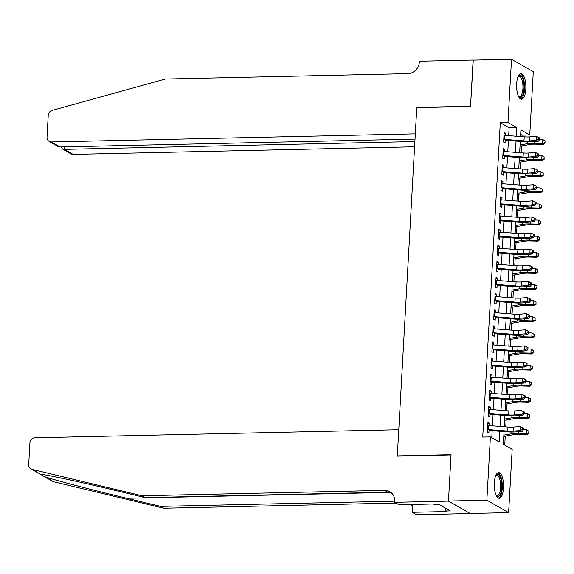 <?xml version="1.0" encoding="UTF-8"?>
<svg xmlns="http://www.w3.org/2000/svg" width="574" height="574" viewBox="0 0 574 574"><rect width="100%" height="100%" fill="white"/><g stroke="black" fill="none" stroke-linecap="round" stroke-linejoin="round"><path stroke-width="0.86" d="M494.329 482.813A12.85 4.635 -91.3 0 1 498.634 472.589A12.85 4.635 -91.3 0 1 503.513 488.058A12.85 4.635 -91.3 0 1 499.208 498.282A12.85 4.635 -91.3 0 1 494.329 482.813M516.636 83.811A12.85 4.635 -91.3 0 1 520.941 73.587A12.85 4.635 -91.3 0 1 525.82 89.056A12.85 4.635 -91.3 0 1 521.515 99.273A12.85 4.635 -91.3 0 1 516.636 83.811M448.459 501.109L451.042 454.924L397.294 456.122L398.772 429.682L34.806 437.783A4.944 4.506 -60.3 0 0 29.927 442.726L28.7 464.732A4.944 4.506 -60.3 0 0 30.86 468.915A4.944 4.506 -60.3 0 0 31.943 469.345L142 495.778L384.645 490.375A11.53 10.511 119.7 0 1 389.724 491.645A11.53 10.511 119.7 0 1 394.761 501.425L394.711 502.307L448.459 501.109L470.242 513.543L448.466 501.03L451.056 454.68L397.308 455.878L416.774 107.661L470.522 106.463L473.12 60.112L511.506 59.258L533.289 71.693L529.752 134.969L520.919 129.925L520.553 136.555M521.988 136.669L522.075 135.141L529.752 134.969M504.747 445.094L505.242 436.132M505.766 426.855L506.146 420.01M506.663 410.733L507.05 403.888M507.567 394.611L507.947 387.766M508.471 378.488L508.851 371.643M509.368 362.366L509.755 355.521M510.272 346.244L510.652 339.399M511.169 330.122L511.556 323.277M512.073 314L512.453 307.162M512.977 297.884L513.357 291.04M513.874 281.762L514.261 274.917M514.778 265.64L515.158 258.795M515.682 249.518L516.062 242.673M516.578 233.396L516.966 226.551M517.483 217.273L517.863 210.428M518.379 201.151L518.767 194.306M519.283 185.029L519.664 178.191M520.188 168.914L520.568 162.069M521.084 152.792L521.472 145.947M504.058 431.591L503.348 444.29L512.173 449.334L508.636 512.611L486.86 500.176L490.397 436.9L499.222 441.944L499.825 431.261M470.242 513.465L508.636 512.611M489.285 425.585L489.4 423.418L487.929 422.579L487.391 432.251L488.861 433.09L489.055 429.617M490.182 409.463L490.304 407.296L488.833 406.457L488.295 416.136L489.766 416.975L489.959 413.495M491.086 393.341L491.208 391.181L489.737 390.342L489.191 400.013L490.662 400.853L490.856 397.373M491.983 377.218L492.105 375.059L490.634 374.219L490.096 383.891L491.566 384.731L491.76 381.251M492.887 361.096L493.009 358.937L491.538 358.097L490.992 367.769L492.47 368.608L492.664 365.129M493.791 344.981L493.913 342.814L492.435 341.975L491.896 351.647L493.367 352.486L493.561 349.006M494.688 328.859L494.81 326.692L493.339 325.853L492.801 335.525L494.271 336.364L494.465 332.884M495.592 312.737L495.714 310.57L494.243 309.73L493.697 319.402L495.168 320.242L495.369 316.769M496.496 296.615L496.61 294.448L495.14 293.608L494.601 303.28L496.072 304.12L496.266 300.647M497.393 280.492L497.514 278.325L496.044 277.486L495.506 287.158L496.976 288.005L497.17 284.525M498.297 264.37L498.419 262.21L496.948 261.364L496.402 271.043L497.873 271.882L498.067 268.402M499.193 248.248L499.315 246.088L497.845 245.249L497.306 254.921L498.777 255.76L498.971 252.28M500.098 232.126L500.219 229.966L498.749 229.126L498.203 238.798L499.681 239.638L499.875 236.158M501.002 216.011L501.124 213.844L499.645 213.004L499.107 222.676L500.578 223.516L500.772 220.036M501.898 199.888L502.02 197.721L500.55 196.882L500.011 206.554L501.482 207.393L501.676 203.913M502.802 183.766L502.924 181.599L501.454 180.76L500.908 190.432L502.379 191.271L502.573 187.791M503.707 167.644L503.821 165.477L502.35 164.638L501.812 174.309L503.283 175.149L503.477 171.676M504.603 151.522L504.725 149.355L503.255 148.515L502.709 158.187L504.187 159.034L504.381 155.554M522.075 135.141L520.675 134.338M508.679 135.643L509.124 127.744L500.291 122.707L482.72 437.072L490.397 436.9M491.796 437.697L492.183 430.679M492.456 425.829L493.088 414.557M493.36 409.707L493.992 398.435M494.257 393.585L494.888 382.313M495.161 377.462L495.793 366.19M496.065 361.34L496.689 350.068M496.962 345.225L497.593 333.946M497.866 329.103L498.497 317.824M498.763 312.981L499.394 301.709M499.667 296.858L500.298 285.587M500.571 280.736L501.202 269.464M501.468 264.614L502.099 253.342M502.372 248.492L503.003 237.22M503.276 232.37L503.9 221.098M504.173 216.254L504.804 204.975M505.077 200.132L505.708 188.853M505.974 184.01L506.605 172.738M506.878 167.888L507.509 156.616M507.782 151.766L508.413 140.494M505.507 135.399L505.629 133.24L504.151 132.393L503.613 142.072L505.084 142.912L505.278 139.432M397.308 455.878L397.71 456.115M448.466 501.03L486.86 500.176M500.291 122.707L507.968 122.535L511.506 59.258M516.32 136.232L516.801 127.572L507.968 122.535M500.09 426.417L500.722 415.146M500.994 410.295L501.626 399.023M501.898 394.173L502.53 382.901M502.795 378.051L503.427 366.779M503.699 361.929L504.331 350.657M504.603 345.806L505.228 334.534M505.5 329.691L506.132 318.412M506.404 313.569L507.036 302.29M507.301 297.447L507.933 286.175M508.205 281.325L508.837 270.053M509.109 265.202L509.734 253.93M510.006 249.08L510.638 237.808M510.91 232.958L511.542 221.686M511.807 216.836L512.439 205.564M512.711 200.721L513.343 189.442M513.615 184.598L514.247 173.319M514.512 168.476L515.143 157.197M515.416 152.354L516.048 141.082M520.281 141.405L519.649 152.677M519.377 157.527L518.745 168.799M518.48 173.649L517.848 184.921M517.576 189.772L516.944 201.043M516.672 205.894L516.048 217.166M515.775 222.009L515.143 233.288M514.871 238.131L514.239 249.41M513.974 254.253L513.343 265.525M513.07 270.376L512.439 281.647M512.166 286.498L511.534 297.77M511.269 302.62L510.638 313.892M510.365 318.742L509.734 330.014M509.461 334.864L508.837 346.136M508.564 350.979L507.933 362.259M507.66 367.102L507.029 378.381M506.763 383.224L506.132 394.496M505.859 399.346L505.228 410.618M504.955 415.468L504.331 426.74M509.124 127.744L516.801 127.572M504.108 133.268L505.629 133.24M503.204 149.391L504.725 149.355M502.3 165.513L503.821 165.477M501.403 181.635L502.924 181.599M500.499 197.757L502.02 197.721M499.602 213.88L501.124 213.844M498.698 230.002L500.219 229.966M497.794 246.117L499.315 246.088M496.897 262.239L498.419 262.21M495.993 278.361L497.514 278.325M495.089 294.484L496.61 294.448M494.192 310.606L495.714 310.57M493.288 326.728L494.81 326.692M492.392 342.85L493.913 342.814M491.488 358.972L493.009 358.937M490.583 375.087L492.105 375.059M489.687 391.21L491.208 391.181M488.783 407.332L490.304 407.296M487.886 423.454L489.4 423.418M503.994 135.292A5.762 1.141 3.2 0 1 504.733 135.342L524.198 136.834A8.237 1.629 -176.8 0 0 529.73 136.87L536.41 136.339L539.718 137.968L538.799 137.652L538.713 139.267L539.625 139.582L539.718 137.968M503.771 139.324A5.762 1.141 3.2 0 1 504.503 139.374L523.969 140.867A8.237 1.629 -176.8 0 0 529.501 140.903L536.181 140.372L536.41 136.339L538.799 137.652M538.713 139.267L536.181 140.372L538.469 141.175L531.789 141.699A12.355 2.44 3.2 0 1 523.495 141.649L505.235 140.25M538.469 141.175L539.625 139.582M520.015 146.198L530.233 144.447A8.237 1.629 3.2 0 1 535.241 144.174L543.198 144.375L542.617 143.543L534.659 143.342A12.355 2.44 -176.8 0 0 527.147 143.737L520.08 144.949M544.977 142.639L545.07 141.025L544.977 142.639L542.617 143.543L542.846 139.511L539.639 139.432M542.846 139.511L545.07 141.025M545.207 142.969L543.198 144.375M518.186 76.277A11.121 4.011 -91.3 0 1 518.214 76.249A11.121 4.011 -91.3 0 1 523.746 82.986A11.121 4.011 -91.3 0 1 522.892 94.595A11.121 4.011 -91.3 0 1 518.674 96.741A11.121 4.011 -91.3 0 1 518.645 96.712M518.523 96.461A10.296 3.717 88.7 0 0 519.463 96.769A10.296 3.717 88.7 0 0 522.699 83.259A10.296 3.717 88.7 0 0 519.004 76.184A10.296 3.717 88.7 0 0 518.078 76.536M520.783 99.137A12.764 4.606 88.7 0 0 524.299 82.469A12.764 4.606 88.7 0 0 520.216 73.759M495.879 475.286A11.121 4.011 -91.3 0 1 495.907 475.25A11.121 4.011 -91.3 0 1 501.439 481.988A11.121 4.011 -91.3 0 1 500.585 493.597A11.121 4.011 -91.3 0 1 496.366 495.749A11.121 4.011 -91.3 0 1 496.338 495.714M496.216 495.47A10.296 3.717 88.7 0 0 497.156 495.771A10.296 3.717 88.7 0 0 500.392 482.26A10.296 3.717 88.7 0 0 496.697 475.186A10.296 3.717 88.7 0 0 495.771 475.537M498.476 498.139A12.764 4.606 88.7 0 0 501.992 481.471A12.764 4.606 88.7 0 0 497.909 472.768M473.256 60.112L470.536 106.219L416.789 107.417L415.311 133.857L51.344 141.957L60.148 146.98L415.016 139.08M60.148 146.98L57.752 146.313L49.17 141.412A4.944 4.506 -60.3 0 1 47.011 137.222L48.238 115.216A4.944 4.506 -60.3 0 1 52.004 110.445L165.298 79.04L407.942 73.637A11.53 10.511 -60.3 0 0 419.321 62.114L419.372 61.231L473.12 60.033M417.198 107.647L416.789 107.417M414.88 141.563L64.324 149.369L73.128 154.392A4.944 4.506 119.7 0 1 70.946 153.846L62.365 148.946L64.324 149.369L64.467 146.887M414.586 146.786L73.128 154.392M49.17 141.412A4.944 4.506 -60.3 0 0 51.344 141.957M61.332 146.951L62.365 148.946M40.13 474.203L45.109 476.865C56.13 480.503 94.71 490.612 126.811 498.268L160.555 506.368L394.769 501.159M142 495.778L145.222 497.615L111.478 489.514C79.061 481.679 45.576 474.476 40.553 474.26L30.86 468.915M160.555 506.368L163.777 508.212L395.995 503.039M391.246 492.729A11.53 10.511 119.7 0 0 387.866 492.219L145.222 497.615M45.109 476.865L53.719 481.78L163.777 508.212M394.711 502.307L398.98 504.747L433.377 503.979L434.317 504.517L438.931 504.417L450.289 510.903L445.682 511.004L446.622 511.542L412.225 512.302L416.494 514.742L470.242 513.543M412.663 504.438L412.225 512.302M53.719 481.78A4.944 4.506 119.7 0 1 52.636 481.349L43.402 476.076M410.941 504.481A11.53 10.511 119.7 0 1 412.512 507.107M445.833 508.356L445.682 511.004M503.089 151.414A5.762 1.141 3.2 0 1 503.829 151.464L523.294 152.957A8.237 1.629 -176.8 0 0 528.826 152.993L535.506 152.462L538.814 154.09L537.903 153.775L537.809 155.382L538.728 155.705L538.814 154.09M502.867 155.446A5.762 1.141 3.2 0 1 503.606 155.489L523.072 156.989A8.237 1.629 -176.8 0 0 528.604 157.025L535.284 156.494L535.506 152.462L537.903 153.775M537.809 155.382L535.284 156.494L537.565 157.298L530.885 157.821A12.355 2.44 3.2 0 1 522.591 157.771L504.331 156.372M537.565 157.298L538.728 155.705M502.193 167.536A5.762 1.141 3.2 0 1 502.924 167.586L522.39 169.079A8.237 1.629 -176.8 0 0 527.922 169.115L534.602 168.584L537.917 170.213L536.999 169.897L536.912 171.504L537.824 171.827L537.917 170.213M501.963 171.569A5.762 1.141 3.2 0 1 502.702 171.612L522.168 173.111A8.237 1.629 -176.8 0 0 527.7 173.14L534.38 172.616L534.602 168.584L536.999 169.897M536.912 171.504L534.38 172.616L536.668 173.413L529.989 173.944A12.355 2.44 3.2 0 1 521.687 173.893L503.434 172.487M536.668 173.413L537.824 171.827M501.289 183.658A5.762 1.141 3.2 0 1 502.028 183.702L521.493 185.201A8.237 1.629 -176.8 0 0 527.025 185.237L533.705 184.706L537.013 186.335L536.102 186.012L536.008 187.626L536.927 187.949L537.013 186.335M501.066 187.691A5.762 1.141 3.2 0 1 501.798 187.734L521.264 189.233A8.237 1.629 -176.8 0 0 526.796 189.262L533.476 188.738L533.705 184.706L536.102 186.012M536.008 187.626L533.476 188.738L535.764 189.535L529.085 190.066A12.355 2.44 3.2 0 1 520.79 190.016L502.53 188.609M535.764 189.535L536.927 187.949M500.385 199.781A5.762 1.141 3.2 0 1 501.124 199.824L520.589 201.323A8.237 1.629 -176.8 0 0 526.121 201.359L532.801 200.828L536.116 202.457L535.198 202.134L535.104 203.748L536.023 204.071L536.116 202.457M500.162 203.806A5.762 1.141 3.2 0 1 500.901 203.856L520.367 205.356A8.237 1.629 -176.8 0 0 525.899 205.384L532.579 204.861L532.801 200.828L535.198 202.134M535.104 203.748L532.579 204.861L534.868 205.657L528.188 206.188A12.355 2.44 3.2 0 1 519.886 206.138L501.626 204.731M534.868 205.657L536.023 204.071M519.111 162.313L529.336 160.562A8.237 1.629 3.2 0 1 534.344 160.297L542.301 160.498L541.72 159.665L533.755 159.457A12.355 2.44 -176.8 0 0 526.25 159.859L519.183 161.072M544.073 158.761L544.166 157.147L544.073 158.761L541.72 159.665L541.942 155.633L538.735 155.554M541.942 155.633L544.166 157.147M544.31 159.091L542.301 160.498M518.207 178.435L528.432 176.684A8.237 1.629 3.2 0 1 533.44 176.419L541.397 176.62L540.816 175.78L532.859 175.579A12.355 2.44 -176.8 0 0 525.346 175.981L518.279 177.194M543.176 174.876L543.262 173.269L543.176 174.876L540.816 175.78L541.038 171.755L537.831 171.669M541.038 171.755L543.262 173.269M543.406 175.214L541.397 176.62M517.31 194.557L527.528 192.807A8.237 1.629 3.2 0 1 532.536 192.541L540.493 192.742L539.912 191.903L531.955 191.702A12.355 2.44 -176.8 0 0 524.442 192.103L517.375 193.316M542.272 190.999L542.365 189.391L542.272 190.999L539.912 191.903L540.141 187.877L536.934 187.791M540.141 187.877L542.365 189.391M542.509 191.336L540.493 192.742M516.406 210.68L526.631 208.929A8.237 1.629 3.2 0 1 531.639 208.663L539.596 208.864L539.015 208.025L531.058 207.824A12.355 2.44 -176.8 0 0 523.545 208.226L516.478 209.438M541.375 207.121L541.461 205.514L541.375 207.121L539.015 208.025L539.237 203.992L536.03 203.913M539.237 203.992L541.461 205.514M541.605 207.458L539.596 208.864M499.488 215.903A5.762 1.141 3.2 0 1 500.227 215.946L519.692 217.446A8.237 1.629 -176.8 0 0 525.224 217.474L531.897 216.95L535.212 218.579L534.294 218.256L534.207 219.871L535.119 220.194L535.212 218.579M499.258 219.928A5.762 1.141 3.2 0 1 499.997 219.978L519.463 221.478A8.237 1.629 -176.8 0 0 524.995 221.507L531.675 220.983L531.897 216.95L534.294 218.256M534.207 219.871L531.675 220.983L533.964 221.779L527.284 222.31A12.355 2.44 3.2 0 1 518.989 222.26L500.729 220.854M533.964 221.779L535.119 220.194M515.502 226.802L525.727 225.051A8.237 1.629 3.2 0 1 530.735 224.786L538.692 224.986L538.111 224.147L530.154 223.946A12.355 2.44 -176.8 0 0 522.641 224.348L515.574 225.553M540.471 223.243L540.557 221.629L540.471 223.243L538.111 224.147L538.34 220.115L535.133 220.036M538.34 220.115L540.557 221.629M540.701 223.58L538.692 224.986M498.584 232.018A5.762 1.141 3.2 0 1 499.323 232.068L518.788 233.568A8.237 1.629 -176.8 0 0 524.32 233.596L531 233.073L534.308 234.701L533.397 234.379L533.303 235.993L534.222 236.309L534.308 234.701M498.361 236.05A5.762 1.141 3.2 0 1 499.1 236.101L518.566 237.593A8.237 1.629 -176.8 0 0 524.091 237.629L530.771 237.098L531 233.073L533.397 234.379M533.303 235.993L530.771 237.098L533.059 237.901L526.38 238.432A12.355 2.44 3.2 0 1 518.085 238.382L499.825 236.976M533.059 237.901L534.222 236.309M514.605 242.924L524.83 241.173A8.237 1.629 3.2 0 1 529.831 240.908L537.795 241.109L537.214 240.269L529.25 240.068A12.355 2.44 -176.8 0 0 521.744 240.47L514.677 241.676M539.567 239.365L539.66 237.751L539.567 239.365L537.214 240.269L537.436 236.237L534.229 236.158M537.436 236.237L539.66 237.751M539.804 239.702L537.795 241.109M497.687 248.14A5.762 1.141 3.2 0 1 498.419 248.19L517.884 249.69A8.237 1.629 -176.8 0 0 523.416 249.719L530.096 249.195L533.411 250.824L532.493 250.501L532.407 252.115L533.318 252.431L533.411 250.824M497.457 252.173A5.762 1.141 3.2 0 1 498.196 252.223L517.662 253.715A8.237 1.629 -176.8 0 0 523.194 253.751L529.874 253.22L530.096 249.195L532.493 250.501M532.407 252.115L529.874 253.22L532.163 254.024L525.483 254.547A12.355 2.44 3.2 0 1 517.181 254.504L498.928 253.098M532.163 254.024L533.318 252.431M513.701 259.046L523.926 257.296A8.237 1.629 3.2 0 1 528.934 257.023L536.891 257.231L536.31 256.391L528.353 256.191A12.355 2.44 -176.8 0 0 520.84 256.592L513.773 257.798M538.67 255.487L538.756 253.873L538.67 255.487L536.31 256.391L536.532 252.359L533.325 252.28M536.532 252.359L538.756 253.873M538.9 255.825L536.891 257.231M496.783 264.262A5.762 1.141 3.2 0 1 497.522 264.313L516.987 265.812A8.237 1.629 -176.8 0 0 522.519 265.841L529.199 265.31L532.507 266.939L531.589 266.623L531.502 268.237L532.414 268.553L532.507 266.939M496.56 268.295A5.762 1.141 3.2 0 1 497.292 268.345L516.758 269.837A8.237 1.629 -176.8 0 0 522.29 269.873L528.97 269.342L529.199 265.31L531.589 266.623M531.502 268.237L528.97 269.342L531.259 270.146L524.579 270.67A12.355 2.44 3.2 0 1 516.284 270.619L498.024 269.22M531.259 270.146L532.414 268.553M512.804 275.168L523.022 273.418A8.237 1.629 3.2 0 1 528.03 273.145L535.987 273.353L535.406 272.514L527.449 272.313A12.355 2.44 -176.8 0 0 519.936 272.707L512.869 273.92M537.766 271.61L537.86 269.995L537.766 271.61L535.406 272.514L535.635 268.481L532.428 268.402M535.635 268.481L537.86 269.995M537.996 271.94L535.987 273.353M495.879 280.385A5.762 1.141 3.2 0 1 496.618 280.435L516.083 281.927A8.237 1.629 -176.8 0 0 521.615 281.963L528.295 281.432L531.603 283.061L530.692 282.745L530.598 284.352L531.517 284.675L531.603 283.061M495.656 284.417A5.762 1.141 3.2 0 1 496.395 284.46L515.861 285.96A8.237 1.629 -176.8 0 0 521.393 285.996L528.073 285.465L528.295 281.432L530.692 282.745M530.598 284.352L528.073 285.465L530.354 286.268L523.682 286.792A12.355 2.44 3.2 0 1 515.38 286.742L497.12 285.343M530.354 286.268L531.517 284.675M511.9 291.283L522.125 289.533A8.237 1.629 3.2 0 1 527.133 289.267L535.09 289.468L534.509 288.636L526.545 288.428A12.355 2.44 -176.8 0 0 519.039 288.83L511.972 290.042M536.862 287.732L536.955 286.117L536.862 287.732L534.509 288.636L534.731 284.604L531.524 284.525M534.731 284.604L536.955 286.117M537.099 288.062L535.09 289.468M494.982 296.507A5.762 1.141 3.2 0 1 495.714 296.557L515.179 298.049A8.237 1.629 -176.8 0 0 520.711 298.085L527.391 297.554L530.706 299.183L529.788 298.867L529.702 300.475L530.613 300.798L530.706 299.183M494.752 300.539A5.762 1.141 3.2 0 1 495.491 300.582L514.957 302.082A8.237 1.629 -176.8 0 0 520.489 302.118L527.169 301.587L527.391 297.554L529.788 298.867M529.702 300.475L527.169 301.587L529.458 302.383L522.778 302.914A12.355 2.44 3.2 0 1 514.476 302.864L496.223 301.465M529.458 302.383L530.613 300.798M510.996 307.406L521.221 305.655A8.237 1.629 3.2 0 1 526.229 305.39L534.186 305.59L533.605 304.751L525.648 304.55A12.355 2.44 -176.8 0 0 518.135 304.952L511.068 306.164M535.965 303.854L536.051 302.24L535.965 303.854L533.605 304.751L533.827 300.726L530.62 300.64M533.827 300.726L536.051 302.24M536.195 304.184L534.186 305.59M494.078 312.629A5.762 1.141 3.2 0 1 494.817 312.672L514.282 314.172A8.237 1.629 -176.8 0 0 519.814 314.208L526.494 313.677L529.802 315.305L528.891 314.99L528.798 316.597L529.716 316.92L529.802 315.305M493.855 316.661A5.762 1.141 3.2 0 1 494.587 316.704L514.053 318.204A8.237 1.629 -176.8 0 0 519.585 318.233L526.265 317.709L526.494 313.677L528.891 314.99M528.798 316.597L526.265 317.709L528.554 318.505L521.874 319.036A12.355 2.44 3.2 0 1 513.579 318.986L495.319 317.58M528.554 318.505L529.716 316.92M510.099 323.528L520.324 321.777A8.237 1.629 3.2 0 1 525.325 321.512L533.289 321.713L532.701 320.873L524.744 320.672A12.355 2.44 -176.8 0 0 517.239 321.074L510.164 322.287M535.061 319.969L535.155 318.362L535.061 319.969L532.701 320.873L532.93 316.848L529.723 316.762M532.93 316.848L535.155 318.362M535.298 320.306L533.289 321.713M493.174 328.751A5.762 1.141 3.2 0 1 493.913 328.794L513.378 330.294A8.237 1.629 -176.8 0 0 518.91 330.33L525.59 329.799L528.905 331.428L527.987 331.105L527.893 332.719L528.812 333.042L528.905 331.428M492.951 332.776A5.762 1.141 3.2 0 1 493.69 332.827L513.156 334.326A8.237 1.629 -176.8 0 0 518.688 334.355L525.368 333.831L525.59 329.799L527.987 331.105M527.893 332.719L525.368 333.831L527.657 334.628L520.977 335.159A12.355 2.44 3.2 0 1 512.675 335.108L494.422 333.702M527.657 334.628L528.812 333.042M509.195 339.65L519.42 337.899A8.237 1.629 3.2 0 1 524.428 337.634L532.385 337.835L531.804 336.995L523.847 336.794A12.355 2.44 -176.8 0 0 516.335 337.196L509.267 338.409M534.164 336.091L534.25 334.484L534.164 336.091L531.804 336.995L532.026 332.97L528.819 332.884M532.026 332.97L534.25 334.484M534.394 336.429L532.385 337.835M492.277 344.874A5.762 1.141 3.2 0 1 493.016 344.917L512.482 346.416A8.237 1.629 -176.8 0 0 518.013 346.445L524.693 345.921L528.001 347.55L527.083 347.227L526.997 348.841L527.908 349.164L528.001 347.55M492.047 348.899A5.762 1.141 3.2 0 1 492.786 348.949L512.252 350.449A8.237 1.629 -176.8 0 0 517.784 350.477L524.464 349.953L524.693 345.921L527.083 347.227M526.997 348.841L524.464 349.953L526.753 350.75L520.073 351.281A12.355 2.44 3.2 0 1 511.778 351.231L493.518 349.824M526.753 350.75L527.908 349.164M508.299 355.772L518.516 354.022A8.237 1.629 3.2 0 1 523.524 353.756L531.481 353.957L530.9 353.118L522.943 352.917A12.355 2.44 -176.8 0 0 515.43 353.319L508.363 354.531M533.26 352.214L533.354 350.599L533.26 352.214L530.9 353.118L531.129 349.085L527.922 349.006M531.129 349.085L533.354 350.599M533.49 352.551L531.481 353.957M491.373 360.996A5.762 1.141 3.2 0 1 492.112 361.039L511.578 362.538A8.237 1.629 -176.8 0 0 517.109 362.567L523.789 362.043L527.097 363.672L526.186 363.349L526.093 364.964L527.011 365.279L527.097 363.672M491.15 365.021A5.762 1.141 3.2 0 1 491.889 365.071L511.355 366.571A8.237 1.629 -176.8 0 0 516.887 366.599L523.567 366.069L523.789 362.043L526.186 363.349M526.093 364.964L523.567 366.069L525.849 366.872L519.169 367.403A12.355 2.44 3.2 0 1 510.874 367.353L492.614 365.947M525.849 366.872L527.011 365.279M507.394 371.895L517.619 370.144A8.237 1.629 3.2 0 1 522.62 369.878L530.584 370.079L530.003 369.24L522.039 369.039A12.355 2.44 -176.8 0 0 514.534 369.441L507.466 370.646M532.356 368.336L532.45 366.721L532.356 368.336L530.003 369.24L530.225 365.208L527.018 365.129M530.225 365.208L532.45 366.721M532.593 368.673L530.584 370.079M490.476 377.111A5.762 1.141 3.2 0 1 491.208 377.161L510.673 378.661A8.237 1.629 -176.8 0 0 516.205 378.689L522.885 378.166L526.2 379.794L525.282 379.471L525.196 381.086L526.107 381.401L526.2 379.794M490.246 381.143A5.762 1.141 3.2 0 1 490.985 381.193L510.451 382.686A8.237 1.629 -176.8 0 0 515.983 382.722L522.663 382.191L522.885 378.166L525.282 379.471M525.196 381.086L522.663 382.191L524.952 382.994L518.272 383.518A12.355 2.44 3.2 0 1 509.97 383.475L491.717 382.069M524.952 382.994L526.107 381.401M506.49 388.017L516.715 386.266A8.237 1.629 3.2 0 1 521.723 386.001L529.68 386.202L529.099 385.362L521.142 385.161A12.355 2.44 -176.8 0 0 513.63 385.563L506.562 386.768M531.459 384.458L531.546 382.844L531.459 384.458L529.099 385.362L529.321 381.33L526.114 381.251M529.321 381.33L531.546 382.844M531.689 384.795L529.68 386.202M489.572 393.233A5.762 1.141 3.2 0 1 490.311 393.283L509.777 394.783A8.237 1.629 -176.8 0 0 515.309 394.812L521.988 394.288L525.296 395.916L524.385 395.594L524.292 397.208L525.21 397.524L525.296 395.916M489.349 397.265A5.762 1.141 3.2 0 1 490.081 397.316L509.547 398.808A8.237 1.629 -176.8 0 0 515.079 398.844L521.759 398.313L521.988 394.288L524.385 395.594M524.292 397.208L521.759 398.313L524.048 399.117L517.368 399.64A12.355 2.44 3.2 0 1 509.073 399.597L490.813 398.191M524.048 399.117L525.21 397.524M505.594 404.139L515.811 402.388A8.237 1.629 3.2 0 1 520.819 402.116L528.776 402.324L528.195 401.484L520.238 401.283A12.355 2.44 -176.8 0 0 512.726 401.678L505.658 402.891M530.555 400.58L530.649 398.966L530.555 400.58L528.195 401.484L528.424 397.452L525.217 397.373M528.424 397.452L530.649 398.966M530.792 400.91L528.776 402.324M488.668 409.355A5.762 1.141 3.2 0 1 489.407 409.406L508.873 410.898A8.237 1.629 -176.8 0 0 514.404 410.934L521.084 410.403L524.392 412.032L523.481 411.716L523.388 413.323L524.306 413.646L524.392 412.032M488.445 413.388A5.762 1.141 3.2 0 1 489.184 413.431L508.65 414.93A8.237 1.629 -176.8 0 0 514.182 414.966L520.862 414.435L521.084 410.403L523.481 411.716M523.388 413.323L520.862 414.435L523.151 415.239L516.471 415.763A12.355 2.44 3.2 0 1 508.169 415.712L489.909 414.313M523.151 415.239L524.306 413.646M504.69 420.261L514.914 418.511A8.237 1.629 3.2 0 1 519.922 418.238L527.879 418.439L527.298 417.607L519.341 417.398A12.355 2.44 -176.8 0 0 511.829 417.8L504.761 419.013M529.651 416.702L529.745 415.088L529.651 416.702L527.298 417.607L527.52 413.574L524.313 413.495M527.52 413.574L529.745 415.088M529.888 417.033L527.879 418.439M487.771 425.478A5.762 1.141 3.2 0 1 488.503 425.528L507.968 427.02A8.237 1.629 -176.8 0 0 513.5 427.056L520.18 426.525L523.495 428.154L522.577 427.838L522.491 429.445L523.402 429.768L523.495 428.154M487.541 429.51A5.762 1.141 3.2 0 1 488.28 429.553L507.746 431.052A8.237 1.629 -176.8 0 0 513.278 431.088L519.958 430.557L520.18 426.525L522.577 427.838M522.491 429.445L519.958 430.557L522.247 431.354L515.567 431.885A12.355 2.44 3.2 0 1 507.265 431.835L489.012 430.435M522.247 431.354L523.402 429.768M503.785 436.376L514.01 434.626A8.237 1.629 3.2 0 1 519.018 434.36L526.975 434.561L526.394 433.729L518.437 433.521A12.355 2.44 -176.8 0 0 510.925 433.922L503.857 435.135M528.754 432.825L528.841 431.21L528.754 432.825L526.394 433.729L526.623 429.696L523.409 429.61M526.623 429.696L528.841 431.21M528.984 433.155L526.975 434.561M524.198 136.834L523.969 140.867M529.73 136.87L529.501 140.903M504.733 135.342L504.503 139.374M534.659 143.342L534.767 141.462M527.147 143.737L527.255 141.828M126.811 498.268L390.055 492.406M387.866 492.219L384.645 490.375M31.943 469.345L40.553 474.26M523.294 152.957L523.072 156.989M528.826 152.993L528.604 157.025M503.829 151.464L503.606 155.489M522.39 169.079L522.168 173.111M527.922 169.115L527.7 173.14M502.924 167.586L502.702 171.612M521.493 185.201L521.264 189.233M527.025 185.237L526.796 189.262M502.028 183.702L501.798 187.734M520.589 201.323L520.367 205.356M526.121 201.359L525.899 205.384M501.124 199.824L500.901 203.856M533.755 159.457L533.863 157.585M526.25 159.859L526.358 157.95M532.859 175.579L532.959 173.707M525.346 175.981L525.454 174.073M531.955 191.702L532.062 189.829M524.442 192.103L524.55 190.188M531.058 207.824L531.158 205.951M523.545 208.226L523.653 206.31M519.692 217.446L519.463 221.478M525.224 217.474L524.995 221.507M500.227 215.946L499.997 219.978M530.154 223.946L530.261 222.073M522.641 224.348L522.749 222.432M518.788 233.568L518.566 237.593M524.32 233.596L524.091 237.629M499.323 232.068L499.1 236.101M529.25 240.068L529.357 238.196M521.744 240.47L521.852 238.554M517.884 249.69L517.662 253.715M523.416 249.719L523.194 253.751M498.419 248.19L498.196 252.223M528.353 256.191L528.453 254.318M520.84 256.592L520.948 254.677M516.987 265.812L516.758 269.837M522.519 265.841L522.29 269.873M497.522 264.313L497.292 268.345M527.449 272.313L527.556 270.44M519.936 272.707L520.044 270.799M516.083 281.927L515.861 285.96M521.615 281.963L521.393 285.996M496.618 280.435L496.395 284.46M526.545 288.428L526.652 286.555M519.039 288.83L519.147 286.921M515.179 298.049L514.957 302.082M520.711 298.085L520.489 302.118M495.714 296.557L495.491 300.582M525.648 304.55L525.748 302.677M518.135 304.952L518.243 303.043M514.282 314.172L514.053 318.204M519.814 314.208L519.585 318.233M494.817 312.672L494.587 316.704M524.744 320.672L524.851 318.8M517.239 321.074L517.339 319.158M513.378 330.294L513.156 334.326M518.91 330.33L518.688 334.355M493.913 328.794L493.69 332.827M523.847 336.794L523.947 334.922M516.335 337.196L516.442 335.281M512.482 346.416L512.252 350.449M518.013 346.445L517.784 350.477M493.016 344.917L492.786 348.949M522.943 352.917L523.05 351.044M515.43 353.319L515.538 351.403M511.578 362.538L511.355 366.571M517.109 362.567L516.887 366.599M492.112 361.039L491.889 365.071M522.039 369.039L522.146 367.166M514.534 369.441L514.641 367.525M510.673 378.661L510.451 382.686M516.205 378.689L515.983 382.722M491.208 377.161L490.985 381.193M521.142 385.161L521.242 383.289M513.63 385.563L513.737 383.647M509.777 394.783L509.547 398.808M515.309 394.812L515.079 398.844M490.311 393.283L490.081 397.316M520.238 401.283L520.345 399.411M512.726 401.678L512.833 399.769M508.873 410.898L508.65 414.93M514.404 410.934L514.182 414.966M489.407 409.406L489.184 413.431M519.341 417.398L519.441 415.526M511.829 417.8L511.936 415.892M507.968 427.02L507.746 431.052M513.5 427.056L513.278 431.088M488.503 425.528L488.28 429.553M518.437 433.521L518.537 431.648M510.925 433.922L511.032 432.014"/></g></svg>
